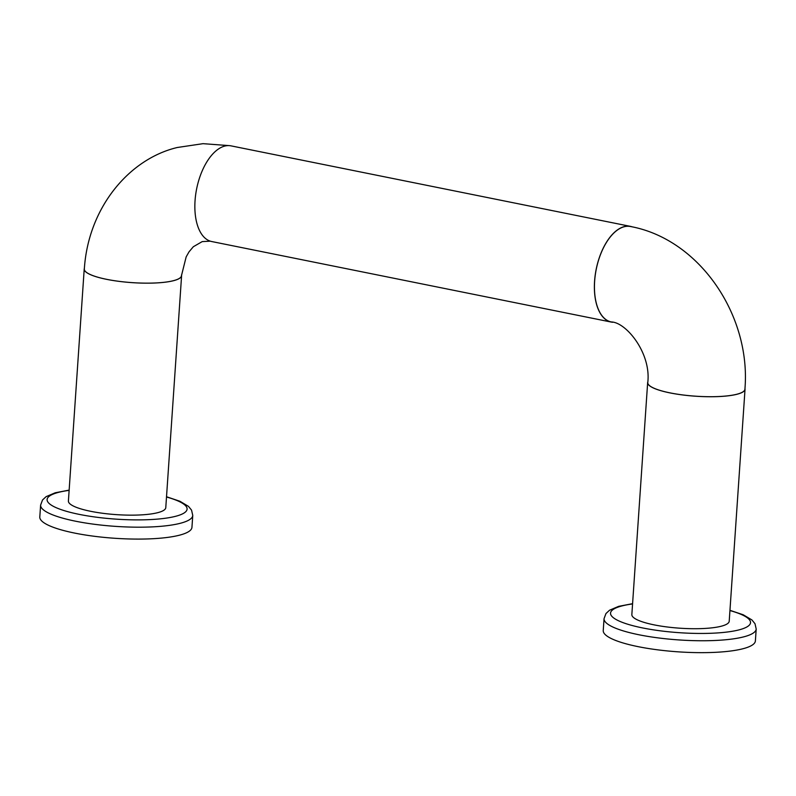 <?xml version="1.0" encoding="UTF-8"?>
<svg xmlns="http://www.w3.org/2000/svg" width="796" height="796" viewBox="0 0 796 796"><rect width="100%" height="100%" fill="white"/><g stroke="black" fill="none" stroke-linecap="round" stroke-linejoin="round"><path stroke-width="1.19" d="M612.671 322.271A48.805 25.183 -78.6 0 1 611.238 322.062A48.805 25.183 -78.6 0 1 594.572 281.227A48.805 25.183 -78.6 0 1 630.522 226.392A48.805 25.183 -78.6 0 1 632.342 226.89M624.114 226.761A48.675 25.124 101.4 0 0 595.249 275.247A48.675 25.124 101.4 0 0 611.258 321.942C626.064 322.171 651.327 353.046 647.775 382.607A48.675 10.298 -176.1 0 0 682.341 394.886A48.675 10.298 -176.1 0 0 737.215 394.149A48.675 10.298 -176.1 0 0 744.907 389.224C751.235 315.843 699.813 239.258 630.502 226.512A48.675 25.124 101.4 0 0 624.114 226.761M611.238 322.062L211.706 241.536A48.805 25.183 -78.6 0 1 195.05 200.691A48.805 25.183 -78.6 0 1 230.989 145.857L630.522 226.392M192.761 515.46A76.247 16.139 3.9 0 1 115.589 526.375A76.247 16.139 3.9 0 1 40.616 505.092L39.8 516.982A76.247 16.139 3.9 0 0 114.773 538.275A76.247 16.139 3.9 0 0 191.945 527.36L192.761 515.46L191.557 510.137L188.463 506.365L179.936 501.271L166.523 496.744M729.962 610.313L743.195 614.761L751.922 619.945L755.006 623.726L756.2 629.029L755.384 640.919A76.247 16.139 -176.1 0 1 715.315 652.332A76.247 16.139 -176.1 0 1 638.213 646.67A76.247 16.139 -176.1 0 1 603.239 630.551L604.055 618.651L605.965 613.547L609.547 610.224L618.681 606.343L632.581 603.676M744.957 388.498A48.805 10.328 -176.1 0 1 745.036 389.234L729.216 621.208A48.805 10.328 -176.1 0 1 703.565 628.512A48.805 10.328 -176.1 0 1 654.222 624.89A48.805 10.328 -176.1 0 1 631.845 614.572L647.655 382.597A48.805 10.328 -176.1 0 1 647.825 381.891M745.036 389.234A48.805 10.328 -176.1 0 1 719.385 396.537A48.805 10.328 -176.1 0 1 670.043 392.916A48.805 10.328 -176.1 0 1 647.655 382.597M210.313 241.168L202.214 241.606L193.338 246.73L189.03 251.834L186.165 256.869L181.468 275.655A48.675 10.298 -176.1 0 1 132.206 282.63A48.675 10.298 -176.1 0 1 84.336 269.038C88.177 208.005 128.843 159.011 177.249 147.509L203.02 143.668L229.119 145.618M84.396 268.302A48.805 10.328 3.9 0 0 84.217 269.028A48.805 10.328 3.9 0 0 132.206 282.65A48.805 10.328 3.9 0 0 181.597 275.665A48.805 10.328 3.9 0 0 181.528 274.948M84.217 269.028L68.406 501.002A48.805 10.328 3.9 0 0 116.385 514.634A48.805 10.328 3.9 0 0 165.777 507.649L181.597 275.665M756.2 629.029A76.247 16.139 -176.1 0 1 716.121 640.432A76.247 16.139 -176.1 0 1 639.029 634.78A76.247 16.139 -176.1 0 1 604.055 618.651M729.942 610.572A70.147 14.845 -176.1 0 1 735.076 630.77A70.147 14.845 -176.1 0 1 642.72 627.954A70.147 14.845 -176.1 0 1 632.571 603.935M69.133 490.366A70.147 14.845 3.9 0 0 66.625 511.35A70.147 14.845 3.9 0 0 166.135 518.136A70.147 14.845 3.9 0 0 166.503 497.002M40.616 505.092L42.526 499.978L46.108 496.654L55.242 492.774L69.143 490.107"/></g></svg>
